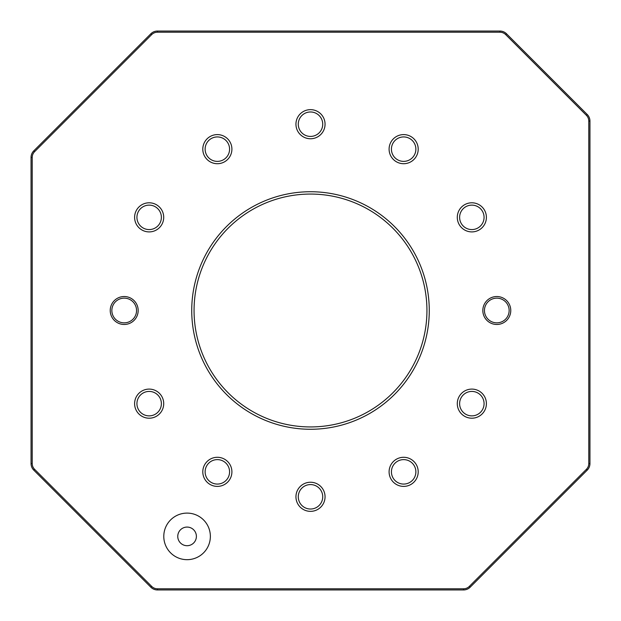 <?xml version="1.0" encoding="UTF-8"?>
<svg xmlns="http://www.w3.org/2000/svg" width="621" height="621" viewBox="0 0 621 621"><rect width="100%" height="100%" fill="white"/><g stroke="black" fill="none" stroke-linecap="round" stroke-linejoin="round"><path stroke-width="0.93" d="M163.789 536.389A23.288 23.288 0 0 0 187.076 559.676A23.288 23.288 0 0 0 210.364 536.389A23.288 23.288 0 0 0 187.076 513.101A23.288 23.288 0 0 0 163.789 536.389M429.266 310.5A118.766 118.766 0 0 1 310.5 429.266A118.766 118.766 0 0 1 191.734 310.5A118.766 118.766 0 0 1 310.5 191.734A118.766 118.766 0 0 1 429.266 310.5M194.062 310.5A116.438 116.438 0 0 0 310.5 426.938A116.438 116.438 0 0 0 426.938 310.5A116.438 116.438 0 0 0 310.5 194.062A116.438 116.438 0 0 0 194.062 310.5M482.827 310.5A13.973 13.973 0 0 1 496.8 296.527A13.973 13.973 0 0 1 510.772 310.5A13.973 13.973 0 0 1 496.8 324.473A13.973 13.973 0 0 1 482.827 310.5M110.228 310.5A13.973 13.973 0 0 0 124.2 324.473A13.973 13.973 0 0 0 138.172 310.5A13.973 13.973 0 0 0 124.2 296.527A13.973 13.973 0 0 0 110.228 310.5A13.973 13.973 0 0 1 134.369 300.921M202.795 149.156A14.555 14.555 0 0 0 217.35 163.711A14.555 14.555 0 0 0 231.905 149.156A14.555 14.555 0 0 0 217.35 134.602A14.555 14.555 0 0 0 202.795 149.156M134.602 217.35A14.555 14.555 0 0 0 149.156 231.905A14.555 14.555 0 0 0 163.711 217.35A14.555 14.555 0 0 0 149.156 202.795A14.555 14.555 0 0 0 134.602 217.35M134.602 403.65A14.555 14.555 0 0 0 149.156 418.205A14.555 14.555 0 0 0 163.711 403.65A14.555 14.555 0 0 0 149.156 389.095A14.555 14.555 0 0 0 134.602 403.65M202.795 471.844A14.555 14.555 0 0 0 217.35 486.398A14.555 14.555 0 0 0 231.905 471.844A14.555 14.555 0 0 0 217.35 457.289A14.555 14.555 0 0 0 202.795 471.844M295.945 496.8A14.555 14.555 0 0 0 310.5 511.355A14.555 14.555 0 0 0 325.055 496.8A14.555 14.555 0 0 0 310.5 482.245A14.555 14.555 0 0 0 295.945 496.8M389.095 471.844A14.555 14.555 0 0 0 403.65 486.398A14.555 14.555 0 0 0 418.205 471.844A14.555 14.555 0 0 0 403.65 457.289A14.555 14.555 0 0 0 389.095 471.844M457.289 403.65A14.555 14.555 0 0 0 471.844 418.205A14.555 14.555 0 0 0 486.398 403.65A14.555 14.555 0 0 0 471.844 389.095A14.555 14.555 0 0 0 457.289 403.65M457.289 217.35A14.555 14.555 0 0 0 471.844 231.905A14.555 14.555 0 0 0 486.398 217.35A14.555 14.555 0 0 0 471.844 202.795A14.555 14.555 0 0 0 457.289 217.35M389.095 149.156A14.555 14.555 0 0 0 403.65 163.711A14.555 14.555 0 0 0 418.205 149.156A14.555 14.555 0 0 0 403.65 134.602A14.555 14.555 0 0 0 389.095 149.156M295.945 124.2A14.555 14.555 0 0 0 310.5 138.755A14.555 14.555 0 0 0 325.055 124.2A14.555 14.555 0 0 0 310.5 109.645A14.555 14.555 0 0 0 295.945 124.2M196.391 536.389A9.315 9.315 0 0 1 187.076 545.704A9.315 9.315 0 0 1 177.761 536.389A9.315 9.315 0 0 1 187.076 527.074A9.315 9.315 0 0 1 196.391 536.389M589.95 121.072L589.95 463.561A9.315 9.315 0 0 1 587.225 470.144L470.144 587.225A9.315 9.315 0 0 1 463.561 589.95L157.439 589.95A9.315 9.315 0 0 1 150.856 587.225L33.775 470.144A9.315 9.315 0 0 1 31.05 463.561L31.05 157.439A9.315 9.315 0 0 1 33.775 150.856L150.856 33.775A9.315 9.315 0 0 1 157.439 31.05L499.928 31.05A9.315 9.315 0 0 1 506.511 33.775L587.225 114.489A9.315 9.315 0 0 1 589.95 121.072L588.786 121.072A8.151 8.151 0 0 0 586.395 115.312L505.688 34.605A8.151 8.151 0 0 0 499.928 32.214L157.439 32.214A8.151 8.151 0 0 0 151.679 34.605L34.605 151.679A8.151 8.151 0 0 0 32.214 157.439L32.214 463.561A8.151 8.151 0 0 0 34.605 469.321L151.679 586.395A8.151 8.151 0 0 0 157.439 588.786L463.561 588.786A8.151 8.151 0 0 0 469.321 586.395L586.395 469.321A8.151 8.151 0 0 0 588.786 463.561L588.786 121.072M459.618 217.35A12.226 12.226 0 0 1 471.844 205.124A12.226 12.226 0 0 1 484.07 217.35A12.226 12.226 0 0 1 471.844 229.576A12.226 12.226 0 0 1 459.618 217.35M391.424 149.156A12.226 12.226 0 0 1 403.65 136.93A12.226 12.226 0 0 1 415.876 149.156A12.226 12.226 0 0 1 403.65 161.382A12.226 12.226 0 0 1 391.424 149.156M298.274 124.2A12.226 12.226 0 0 1 310.5 111.974A12.226 12.226 0 0 1 322.726 124.2A12.226 12.226 0 0 1 310.5 136.426A12.226 12.226 0 0 1 298.274 124.2M205.124 149.156A12.226 12.226 0 0 1 217.35 136.93A12.226 12.226 0 0 1 229.576 149.156A12.226 12.226 0 0 1 217.35 161.382A12.226 12.226 0 0 1 205.124 149.156M136.93 217.35A12.226 12.226 0 0 1 149.156 205.124A12.226 12.226 0 0 1 161.382 217.35A12.226 12.226 0 0 1 149.156 229.576A12.226 12.226 0 0 1 136.93 217.35M136.93 403.65A12.226 12.226 0 0 1 149.156 391.424A12.226 12.226 0 0 1 161.382 403.65A12.226 12.226 0 0 1 149.156 415.876A12.226 12.226 0 0 1 136.93 403.65M205.124 471.844A12.226 12.226 0 0 1 217.35 459.618A12.226 12.226 0 0 1 229.576 471.844A12.226 12.226 0 0 1 217.35 484.07A12.226 12.226 0 0 1 205.124 471.844M298.274 496.8A12.226 12.226 0 0 1 310.5 484.574A12.226 12.226 0 0 1 322.726 496.8A12.226 12.226 0 0 1 310.5 509.026A12.226 12.226 0 0 1 298.274 496.8M391.424 471.844A12.226 12.226 0 0 1 403.65 459.618A12.226 12.226 0 0 1 415.876 471.844A12.226 12.226 0 0 1 403.65 484.07A12.226 12.226 0 0 1 391.424 471.844M459.618 403.65A12.226 12.226 0 0 1 471.844 391.424A12.226 12.226 0 0 1 484.07 403.65A12.226 12.226 0 0 1 471.844 415.876A12.226 12.226 0 0 1 459.618 403.65M115.731 301.511A12.35 12.35 0 0 0 115.211 318.969A12.35 12.35 0 0 0 132.669 319.489A12.35 12.35 0 0 0 133.189 302.031A12.35 12.35 0 0 0 115.731 301.511M114.031 320.079A13.973 13.973 0 0 0 138.172 310.5M508.529 314.358A12.35 12.35 0 0 0 500.658 298.771A12.35 12.35 0 0 0 485.071 306.642A12.35 12.35 0 0 0 492.942 322.229A12.35 12.35 0 0 0 508.529 314.358M483.526 306.137A13.973 13.973 0 0 0 492.437 323.774A13.973 13.973 0 0 0 510.074 314.863M463.561 589.95L463.561 588.786M469.321 586.395L470.144 587.225M586.395 469.321L587.225 470.144M157.439 589.95L157.439 588.786M588.786 463.561L589.95 463.561M150.856 587.225L151.679 586.395M33.775 470.144L34.605 469.321M586.395 115.312L587.225 114.489M31.05 463.561L32.214 463.561M505.688 34.605L506.511 33.775M31.05 157.439L32.214 157.439M499.928 32.214L499.928 31.05M33.775 150.856L34.605 151.679M157.439 32.214L157.439 31.05M150.856 33.775L151.679 34.605"/></g></svg>
